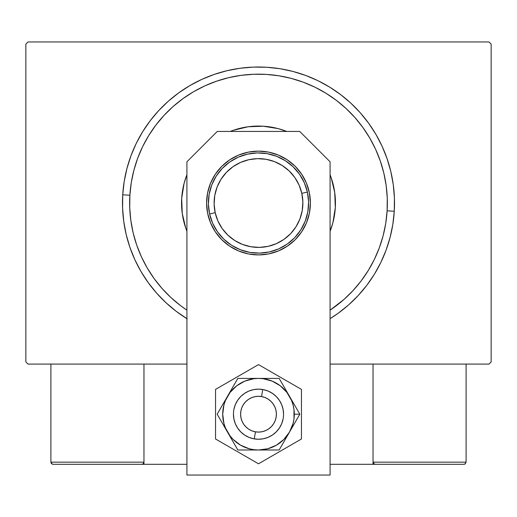 <?xml version="1.0" encoding="UTF-8"?>
<svg xmlns="http://www.w3.org/2000/svg" width="517" height="517" viewBox="0 0 517 517"><rect width="100%" height="100%" fill="white"/><g stroke="black" fill="none" stroke-linecap="round" stroke-linejoin="round"><path stroke-width="0.78" d="M489.004 41.955L27.996 41.955L489.004 41.955L491.15 44.107L491.15 361.939L491.15 44.107L489.004 41.955M27.996 364.084L186.915 364.084L27.996 364.084L25.85 361.939L25.85 44.107L25.85 361.939L27.996 364.084M330.085 364.084L489.004 364.084L330.085 364.084M491.15 361.939L489.004 364.084L491.15 361.939M25.85 44.107L27.996 41.955L25.85 44.107M330.085 318.672L338.267 313.186L348.678 304.843L358.223 295.511L366.812 285.294L374.353 274.281L380.777 262.578L386.025 250.306L390.044 237.581L392.804 224.52L394.264 211.253L387.117 210.82A128.849 128.849 0 0 1 330.085 310.161L343.934 299.479L352.975 290.644L361.105 280.964L368.253 270.527L374.34 259.444L379.316 247.817L383.123 235.758L385.734 223.389L387.117 210.82L387.259 198.173L386.167 185.577L383.84 173.15L380.312 161.007L375.607 149.271L369.771 138.052L362.869 127.453L354.959 117.592L346.119 108.544L336.438 100.414L326.007 93.267L314.924 87.179L303.298 82.209L291.239 78.397L278.87 75.792L266.3 74.403L253.653 74.261L241.058 75.353L228.624 77.679L216.487 81.214L204.745 85.919L193.526 91.748L182.934 98.657L173.066 106.56L164.025 115.401L155.895 125.082L148.747 135.519L142.66 146.595L137.684 158.228L133.877 170.28L131.266 182.656L129.883 195.226L122.736 194.793A136.01 136.01 0 0 0 186.915 318.672A136.01 136.01 0 0 1 266.733 67.262A136.01 136.01 0 0 1 330.085 318.672A136.01 136.01 0 0 0 394.264 211.253L394.413 197.908L393.256 184.608L390.807 171.489L387.078 158.674L382.108 146.285L375.956 134.439L368.666 123.259L360.317 112.842L350.991 103.297L340.768 94.714L329.756 87.173L318.058 80.742L305.786 75.495L293.061 71.475L280.001 68.722L266.733 67.262L253.382 67.107L240.088 68.263L226.969 70.719L214.148 74.448L201.759 79.411L189.92 85.57L178.733 92.853L168.322 101.203L158.777 110.535L150.189 120.752L142.647 131.764L136.223 143.461L130.975 155.733L126.956 168.464L124.196 181.525L122.736 194.793L122.587 208.138L123.744 221.438L126.193 234.556L129.922 247.372L134.892 259.76L141.044 271.606L148.334 282.786L156.683 293.197L166.009 302.742L176.232 311.331L187.244 318.873M186.915 310.161A128.849 128.849 0 0 1 129.883 195.226L129.741 207.866L130.833 220.468L133.16 232.896L136.688 245.039L141.393 256.775L147.229 267.993L154.131 278.585L162.041 288.454L170.881 297.495L180.562 305.631L186.915 310.161M331.242 177.906A76.955 76.955 0 0 0 330.085 174.785A76.955 76.955 0 0 1 335.313 207.679A76.955 76.955 0 0 0 331.255 177.951M230.259 131.434L233.406 130.278A76.955 76.955 0 0 0 230.259 131.434A76.955 76.955 0 0 1 286.741 131.434A76.955 76.955 0 0 0 233.425 130.265M186.915 174.785A76.955 76.955 0 0 0 181.687 198.366A76.955 76.955 0 0 1 186.915 174.785L184.071 183.47L181.687 198.366A76.955 76.955 0 0 0 185.745 228.094M330.085 174.778L331.248 177.932L334.745 192.602L335.313 207.679L332.929 222.575L330.085 231.267A76.955 76.955 0 0 0 335.313 207.679A76.955 76.955 0 0 1 330.085 231.261M186.915 231.261L185.752 228.113L182.255 213.437L181.687 198.366A76.955 76.955 0 0 0 186.915 231.261A76.955 76.955 0 0 1 185.758 228.133M233.406 130.278L248.082 126.775L263.159 126.213L278.056 128.591L286.741 131.434M394.264 211.253A136.01 136.01 0 0 0 266.733 67.262A136.01 136.01 0 0 0 122.736 194.793L129.883 195.226A128.849 128.849 0 0 1 266.3 74.403A128.849 128.849 0 0 1 387.117 210.82L394.264 211.253M373.035 464.305L330.085 464.305L373.035 464.305L373.035 364.084L373.035 464.305L375.18 464.305L373.035 464.305M50.905 462.159L143.965 462.159L143.338 463.678L141.82 464.305L186.915 464.305L143.965 464.305L143.965 364.084L143.965 464.305L53.051 464.305L141.82 464.305L143.338 463.678L143.965 462.159L50.905 462.159L50.905 364.084L50.905 462.159L51.532 463.678L53.051 464.305L51.532 463.678L52.23 464.143L50.905 462.159L51.067 462.98M254.248 438.888L255.463 431.831A17.895 17.895 0 0 1 240.864 411.157A17.895 17.895 0 0 1 261.537 396.558L262.752 389.508A25.055 25.055 0 0 0 233.807 409.942A25.055 25.055 0 0 0 254.248 438.888L254.248 438.888A25.055 25.055 0 0 1 233.807 409.942A25.055 25.055 0 0 1 262.752 389.508L262.752 389.508A25.055 25.055 0 0 1 283.193 418.453A25.055 25.055 0 0 1 254.248 438.888L254.248 438.888A25.055 25.055 0 0 0 283.193 418.453A25.055 25.055 0 0 0 262.752 389.508L261.537 396.558L258.041 396.306L254.558 396.739L251.23 397.844L248.179 399.576L245.523 401.871L243.371 404.637L241.794 407.777L240.864 411.157L240.612 414.653L241.045 418.137L242.15 421.465L243.882 424.515L246.176 427.171L248.942 429.33L252.076 430.9L255.463 431.831L258.959 432.089L262.442 431.656L265.77 430.551L268.821 428.819L271.477 426.519L273.629 423.753L275.206 420.618L276.136 417.238L276.388 413.736L275.955 410.252L274.85 406.924L273.118 403.874L270.824 401.224L268.058 399.066L264.924 397.489L261.537 396.558A17.895 17.895 0 0 1 276.136 417.238A17.895 17.895 0 0 1 255.463 431.831L254.248 438.888M143.804 462.98L143.338 463.678M465.468 463.678L464.77 464.143L466.095 462.159L466.095 364.084L466.095 462.159L373.035 462.159L373.035 364.084L373.035 462.159L373.662 463.678L375.18 464.305L463.949 464.305L375.18 464.305L373.662 463.678L374.36 464.143L373.035 462.159L373.196 462.98M464.77 464.143L463.949 464.305L464.77 464.143M466.095 462.159L373.035 462.159M375.18 464.305L374.36 464.143M233.497 412.566L233.658 410.925M283.503 415.83L283.342 417.465M292.247 401.063L289.494 396.3A35.789 35.789 0 0 1 294.289 414.195L299.828 414.195L279.167 378.405L237.833 378.405L217.172 414.195L237.833 449.99L279.167 449.99L299.828 414.195L292.247 401.063M289.494 432.096L293.074 423.462L293.986 418.867L293.986 409.522L293.074 404.934L291.569 400.501L286.896 392.409L280.292 385.798L272.194 381.126L263.172 378.709L258.5 378.405L253.828 378.709L244.806 381.126L236.708 385.798L230.104 392.409L225.431 400.501L223.926 404.934L222.711 414.195L223.926 423.462L225.431 427.895L230.104 435.986L233.193 439.508L240.605 445.195L249.239 448.769L253.828 449.68L258.5 449.99L267.761 448.769L276.395 445.195L283.807 439.508L289.494 432.096L299.828 414.195L294.289 414.195A35.789 35.789 0 0 1 258.5 449.99L279.167 449.99L289.494 432.096M237.665 400.274L235.351 404.611L233.93 409.309L235.351 404.611L237.665 400.274L240.786 396.481L244.58 393.366L248.91 391.046L253.614 389.624L258.5 389.139L263.386 389.624L268.09 391.046L272.42 393.366L276.214 396.481L279.335 400.274L281.649 404.611L283.07 409.309L283.555 414.195L283.07 409.309L281.649 404.611L279.335 400.274M279.335 428.115L281.649 423.785L283.07 419.087L281.649 423.785L279.335 428.115L276.214 431.915L272.42 435.03L268.09 437.343L263.386 438.771L258.5 439.25L253.614 438.771L248.91 437.343L244.58 435.03L240.786 431.915L237.665 428.115L235.351 423.785L233.93 419.087L233.445 414.195L233.93 419.087L235.351 423.785L237.665 428.115M258.5 449.99A35.789 35.789 0 0 1 227.506 432.096L237.833 449.99L258.5 449.99M227.506 432.096A35.789 35.789 0 0 1 227.506 396.3L217.172 414.195L227.506 432.096M227.506 396.3A35.789 35.789 0 0 1 258.5 378.405L237.833 378.405L227.506 396.3M258.5 378.405A35.789 35.789 0 0 1 289.494 396.3L279.167 378.405L258.5 378.405M215.55 389.398L215.55 438.991L258.5 463.794L301.45 438.991L301.45 389.398L258.5 364.601L215.55 389.398L215.55 438.991L258.5 463.794L301.45 438.991L301.45 389.398L258.5 364.601L215.55 389.398M279.775 400.966L280.97 403.118M281.946 405.373L282.224 406.136M282.23 406.155L282.702 407.713M283.219 410.117L283.342 410.918M283.342 410.937L283.503 412.56M282.702 420.676L282.224 422.253M281.319 424.535L280.977 425.265M280.97 425.278L280.201 426.725M278.863 428.793L277.338 430.719M275.626 432.483L273.752 434.073M271.729 435.476L269.583 436.665M267.328 437.647L266.565 437.918M266.552 437.918L264.982 438.397M262.584 438.914L260.141 439.198M257.679 439.237L256.871 439.198M256.846 439.198L255.23 439.036M252.813 438.597L250.448 437.925M248.16 437.02L245.976 435.896M243.908 434.564L243.255 434.08M243.242 434.067L241.982 433.033M240.211 431.327L238.621 429.446M237.225 427.43L236.03 425.278M235.054 423.022L234.776 422.26M234.77 422.24L234.298 420.683M233.781 418.279L233.658 417.478M233.658 417.458L233.497 415.836M234.298 407.719L234.776 406.142M235.681 403.855L236.023 403.124M236.03 403.118L236.799 401.67M238.137 399.602L239.662 397.676M241.374 395.912L243.248 394.322M245.271 392.92L247.417 391.724M249.672 390.749L250.435 390.477M250.448 390.471L252.018 389.992M254.416 389.475L256.859 389.198M259.321 389.152L260.129 389.198M260.154 389.198L261.77 389.359M264.187 389.799L264.982 389.992M264.988 389.999L266.552 390.471M268.84 391.375L271.024 392.5M273.092 393.831L273.745 394.316M273.758 394.329L275.018 395.356M276.789 397.069L278.379 398.943M210.555 222.885L207.601 213.146L206.6 203.019A51.9 51.9 0 0 1 258.5 151.126A51.9 51.9 0 0 1 310.4 203.019L309.399 213.146L306.445 222.885L301.65 231.855L295.201 239.72L287.336 246.176L278.359 250.971L268.627 253.925L258.5 254.92L248.373 253.925L238.641 250.971L229.664 246.176L221.799 239.72L215.35 231.855L210.555 222.885L207.601 213.146L206.6 203.019L207.601 192.899L210.555 183.16L215.35 174.19L221.799 166.325L229.664 159.869L238.641 155.074L248.373 152.121L258.5 151.126L268.627 152.121L278.359 155.074L287.336 159.869L295.201 166.325L301.65 174.19L306.445 183.16L309.399 192.899L310.4 203.019L309.399 213.146L306.445 222.885M330.085 475.045L330.085 161.789L299.731 131.434L217.269 131.434L186.915 161.789L186.915 475.045L330.085 475.045L330.085 161.789L299.731 131.434L217.269 131.434L186.915 161.789L186.915 475.045L330.085 475.045M278.359 250.971L268.627 253.925L258.5 254.92L248.373 253.925L238.641 250.971M229.664 246.176L221.799 239.72M309.399 192.899L310.4 203.019A51.9 51.9 0 0 1 258.5 254.92A51.9 51.9 0 0 1 206.6 203.019L207.601 192.899L210.555 183.16L215.35 174.19M238.641 155.074L248.373 152.121M301.65 174.19L306.445 183.16M307.402 192.091L301.812 193.339A44.384 44.384 0 0 1 268.181 246.338A44.384 44.384 0 0 1 215.188 212.707L209.598 213.954A50.11 50.11 0 0 0 269.435 251.921A50.11 50.11 0 0 0 307.402 192.091A50.11 50.11 0 0 1 269.435 251.921A50.11 50.11 0 0 1 209.598 213.954A50.11 50.11 0 0 1 247.565 154.118A50.11 50.11 0 0 1 307.402 192.091L308.597 201.837L307.861 211.634L305.237 221.102L300.81 229.871L294.761 237.607L287.316 244.018L278.766 248.851L269.435 251.921L259.683 253.117L249.885 252.386L240.424 249.756L231.655 245.329L223.913 239.281L217.502 231.836L212.668 223.286L209.598 213.954L208.403 204.202L209.139 194.411L211.763 184.944L216.19 176.174L222.239 168.439L229.684 162.028L238.234 157.194L247.565 154.118L257.317 152.929L267.115 153.659L276.576 156.289L285.345 160.709L293.087 166.765L299.498 174.21L304.332 182.76L307.402 192.091A50.11 50.11 0 0 0 247.565 154.118A50.11 50.11 0 0 0 209.598 213.954L215.188 212.707L214.128 204.066L214.781 195.394L217.108 187.012L221.024 179.244L226.388 172.387L232.98 166.713L240.554 162.428L248.819 159.708L257.453 158.654L266.126 159.301L274.514 161.627L282.282 165.55L289.132 170.907L294.813 177.499L299.091 185.073L301.812 193.339L302.872 201.973L302.219 210.652L299.892 219.034L295.976 226.801L290.612 233.658L284.02 239.332L276.446 243.617L268.181 246.338L259.547 247.391L250.874 246.745L242.486 244.418L234.718 240.495L227.868 235.138L222.187 228.546L217.909 220.972L215.188 212.707A44.384 44.384 0 0 1 248.819 159.708A44.384 44.384 0 0 1 301.812 193.339L307.402 192.091"/></g></svg>

